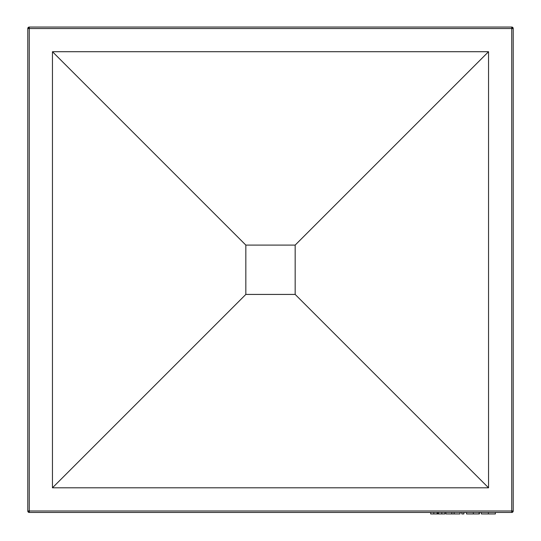 <?xml version="1.0" encoding="UTF-8"?>
<svg xmlns="http://www.w3.org/2000/svg" width="541" height="541" viewBox="0 0 541 541"><rect width="100%" height="100%" fill="white"/><g stroke="black" fill="none" stroke-linecap="round" stroke-linejoin="round"><path stroke-width="0.81" d="M295.163 294.426L295.163 245.093L245.837 245.093L245.837 294.426L295.163 294.426L488.543 487.806L52.457 487.806L52.457 51.713L245.837 245.093L245.837 294.426L52.457 487.806L245.837 294.426L295.163 294.426L295.163 245.093L245.837 245.093L52.457 51.713L488.543 51.713L295.163 245.093L488.543 51.713L488.543 487.806L295.163 294.426M488.543 487.806L52.457 487.806L52.457 51.713L488.543 51.713L488.543 487.806M29.268 512.469L511.732 512.469L513.213 510.988L513.213 28.531L29.268 28.531L29.268 510.988L511.732 510.988L511.732 28.531L511.732 510.988L513.213 510.988L513.213 28.531L511.732 27.05L29.268 27.05L29.268 28.531L513.213 28.531A1.481 1.481 0 0 0 511.732 27.05L511.732 28.531L511.732 27.05L29.268 27.05L27.787 28.531L27.787 510.988L29.268 512.469L511.732 512.469L511.732 510.988L511.732 512.469A1.481 1.481 0 0 0 513.213 510.988L29.268 510.988L29.268 512.469A1.481 1.481 0 0 1 27.787 510.988L29.268 510.988L29.268 512.469L29.268 510.988L27.787 510.988L27.787 28.531A1.481 1.481 0 0 1 29.268 27.05L29.268 28.531L27.787 28.531L29.268 28.531L29.268 510.988M444.905 512.469L444.905 513.95L444.905 512.469M441.794 512.469L441.794 513.95L444.905 513.95L441.794 513.95L441.794 512.469M438.514 512.469L438.514 513.95L441.794 513.95L438.514 513.95L438.514 512.469M437.791 512.469L437.791 513.95L438.514 513.95L437.791 513.95L437.791 512.469M437.121 512.469L437.121 513.95L437.791 513.95L437.121 513.95L437.121 512.469M433.814 512.469L433.814 513.95L437.121 513.95L433.814 513.95L433.814 512.469M430.677 512.469L430.677 513.95L433.814 513.95L430.677 513.95L430.677 512.469M445.919 513.95L460.019 513.95L460.019 512.469L460.019 513.95L454.149 513.95L454.149 512.469L454.149 513.95L451.789 513.95L451.789 512.469L451.789 513.95L445.919 513.95L445.919 512.469L445.919 513.95M463.88 512.469L463.88 513.95L463.88 512.469M461.791 512.469L461.791 513.95L463.88 513.95L461.791 513.95L461.791 512.469M479.055 512.469L479.055 513.95L479.055 512.469M479.055 513.95L466.545 513.95L466.538 512.469L466.538 513.95L473.355 513.95L473.355 512.469L473.355 513.95L479.434 513.95L479.434 512.469L479.434 513.95M495.373 513.95L481.334 513.95L481.334 512.469L481.334 513.95L495.373 513.95L495.373 512.469L495.373 513.95M488.361 512.469L488.361 513.95L488.361 512.469"/></g></svg>
